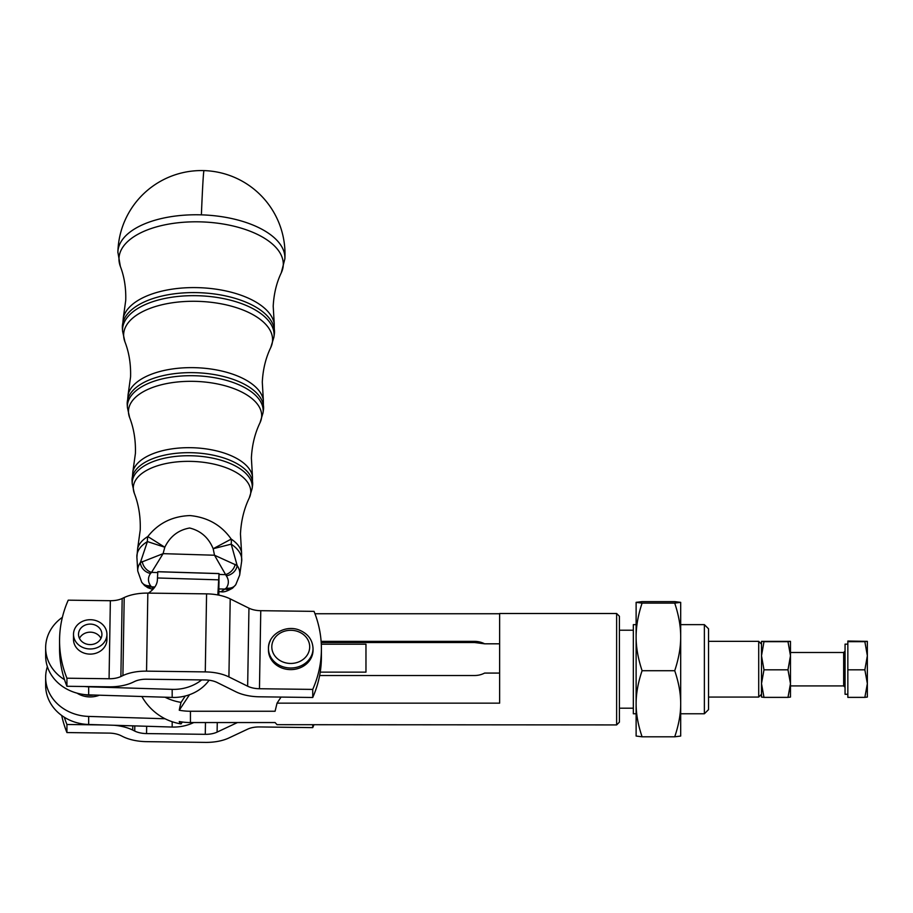 <?xml version="1.0" encoding="UTF-8"?>
<svg xmlns="http://www.w3.org/2000/svg" width="913" height="913" viewBox="0 0 913 913"><rect width="100%" height="100%" fill="white"/><g stroke="black" fill="none" stroke-linecap="round" stroke-linejoin="round"><path stroke-width="1.37" d="M867.35 683.597L864.862 669.834L867.35 655.751L867.35 697.064L864.862 697.372L867.35 683.597M847.846 694.279L845.061 694.279L845.061 644.133L847.846 644.133M763.987 669.834L761.499 683.597L761.499 641.36L763.987 641.668L761.499 655.751L763.987 669.834L787.987 669.834L790.475 655.751L787.987 641.668L790.475 641.36L761.499 641.36M790.475 641.36L790.475 683.597L787.987 669.834M642.09 670.713C638.073 682.536 636.087 693.549 636.121 703.752L636.121 602.363L642.09 603.116C638.073 615.214 636.087 626.478 636.121 636.92C636.087 647.351 638.073 658.615 642.09 670.713L674.718 670.713C678.747 658.615 680.733 647.351 680.687 636.92C680.733 626.478 678.747 615.214 674.718 603.116L680.687 602.363L674.718 601.621L642.09 601.621L636.133 602.34M680.687 602.352L680.687 703.752C680.733 693.549 678.747 682.536 674.718 670.713M636.121 713.772L633.337 713.772L633.337 624.64L636.121 624.64M704.368 713.772L708.545 709.595L708.545 628.817L704.368 624.64L704.368 713.772L680.687 713.772M616.629 724.922L619.413 722.137L619.413 616.286L616.629 613.502L616.629 724.922L277.05 724.682L275.087 722.548L190.44 722.548L190.44 711.25A54.472 47.693 180 0 1 179.268 710.234A53.057 12.816 -63.2 0 1 181.059 702.394A51.06 44.703 180 0 1 165.013 697.212M314.962 613.741L499.639 613.741M616.629 613.502L499.639 613.502L499.639 703.147L277.05 703.147L275.087 711.25L190.44 711.25M141.88 696.505A55.704 55.704 0 0 0 159.216 715.336A51.06 44.703 0 0 0 165.048 718.759A51.06 44.703 0 0 0 181.059 723.918A53.057 12.816 -63.2 0 1 179.268 721.532A54.472 47.693 0 0 0 190.44 722.548M84.498 686.508A44.566 39.019 -0 0 0 88.664 686.804L172.18 689.361A41.781 36.588 -0 0 0 201.67 679.923M209.088 680.231A41.781 36.588 180 0 1 202.127 687.626A41.781 36.588 180 0 1 172.18 697.429L88.664 694.873A44.566 39.019 180 0 1 45.65 655.888L45.65 647.808A44.566 39.019 -0 0 0 64.526 679.683M761.499 644.133L758.714 641.348L758.714 697.064L708.545 697.064M321.296 644.213L365.965 644.213L365.965 672.139L320.223 672.139A128.128 112.196 180 0 1 312.737 697.486L312.737 689.406L259.463 688.733A16.708 8.069 1 0 1 247.651 686.211L228.912 676.921A33.427 16.149 -179 0 0 205.277 671.9L146.548 671.146A33.427 16.149 -179 0 0 122.913 675.574L120.881 676.533A16.708 8.069 1 0 1 109.069 678.747L66.934 678.211L66.934 686.279A128.128 112.196 180 0 1 59.562 648.789L59.562 640.721A128.128 112.196 0 0 0 66.934 678.211M499.639 673.075L484.609 673.075A19.504 17.073 180 0 1 474.566 675.517L319.63 675.517M117.891 252.661A83.551 40.332 2.3 0 1 117.891 252.216L117.891 252.216A83.551 40.332 2.3 0 1 201.396 214.852A83.551 40.332 2.3 0 1 284.902 257.763A83.551 40.332 2.3 0 1 284.867 258.87L284.867 258.87A83.562 83.562 0 0 0 285.004 254.122A83.562 73.166 180 0 1 284.902 257.763M78.575 633.325A11.698 10.248 180 0 1 90.798 624.115A11.698 10.248 180 0 1 101.914 634.352A11.698 10.248 180 0 1 101.857 635.368A11.698 10.248 180 0 1 89.634 644.578A11.698 10.248 180 0 1 78.518 634.352A11.698 10.248 180 0 1 78.575 633.325M100.966 638.381A11.698 10.248 -0 0 0 90.216 632.173A11.698 10.248 -0 0 0 79.465 638.381M106.935 634.352L106.935 639.477A16.708 14.631 180 0 1 106.924 639.693A16.708 14.631 180 0 1 88.55 654.039A16.708 14.631 180 0 1 73.508 639.477L73.508 634.352A16.708 14.631 -0 0 0 88.55 648.903A16.708 14.631 -0 0 0 106.935 634.352A16.708 14.631 -0 0 0 91.882 619.79A16.708 14.631 -0 0 0 73.508 634.352M99.38 695.204A22.289 19.515 180 0 1 77.046 693.15M313.033 650.102A22.289 19.515 180 0 1 311.173 657.908A22.289 19.515 180 0 1 286.203 669.206A22.289 19.515 180 0 1 268.468 650.102L268.468 648.492A22.289 19.515 -0 0 0 281.843 666.376A22.289 19.515 -0 0 0 311.173 656.287A22.289 19.515 -0 0 0 313.033 648.492L313.033 650.102M218.835 595.139L219.029 573.558L157.789 571.686L157.378 580.052A44.566 23.042 -178.8 0 1 148.385 593.119M241.568 552.639L241.637 561.461A52.475 25.336 -177.7 0 0 231.206 544.148A22.289 15.361 -56.1 0 0 231.217 539.092C221.437 525.169 207.708 517.329 190.041 515.571C172.352 516.222 158.28 523.206 147.815 536.547L164.808 547.241C170.08 536.422 178.355 530.008 189.642 528.011C200.746 530.75 208.598 537.654 213.174 548.724L231.206 544.148L237.163 565.546A11.139 9.198 145.9 0 1 226.287 575.795L214.509 555.23L213.174 548.724L231.217 539.092A52.235 25.222 2.3 0 1 241.568 552.639L240.461 534.002C241.112 520.787 244.056 508.746 249.306 497.859A58.774 28.371 -177.7 0 0 192.038 461.407A58.774 28.371 -177.7 0 0 134.314 493.271C138.673 504.547 140.648 516.781 140.237 529.996L137.658 548.496A52.235 25.222 2.3 0 1 147.815 536.547A22.289 15.818 58.6 0 0 147.415 541.58A52.475 25.336 -177.7 0 0 136.893 557.295L137.658 548.496M157.755 572.577L151.547 572.383L163.085 553.655L214.509 555.23L237.163 565.546A51.06 24.651 2.3 0 1 239.663 575.144L241.637 561.461M219.029 588.931L225.271 589.113A11.139 8.639 49.7 0 0 232.872 587.858C227.782 591.076 223.833 592.377 221.014 591.761L226.287 588.018A11.139 9.313 35.2 0 0 235.782 584.685L239.663 575.144M153.327 588.908L151.547 586.865A11.139 8.457 132.3 0 1 144.437 585.359L141.686 582.186A11.139 9.198 -34.1 0 0 141.686 582.197A11.139 9.198 -34.1 0 0 150.531 585.701L151.547 586.865L154.868 586.968M142.268 561.541A11.139 8.639 -130.3 0 0 151.547 572.383L150.531 573.478A11.139 9.313 -144.8 0 1 140.362 562.591L147.415 541.58L164.808 547.241L163.085 553.655L140.362 562.591A51.06 24.651 2.3 0 0 137.76 571.07L136.893 557.284M219.029 574.448L225.271 574.642A11.139 8.457 -47.7 0 0 235.189 564.382M217.853 594.945L219.029 573.558M218.549 595.082L219.029 581.684L218.39 595.048M64.309 717.241A128.128 112.196 0 0 0 66.934 724.488L66.934 732.568A128.128 112.196 180 0 1 61.707 715.484M66.934 724.488L104.196 724.968M313.992 724.682A128.128 112.196 180 0 1 312.737 727.627L312.737 724.682M312.737 727.627L259.463 726.942A16.708 8.069 -179 0 0 247.651 729.156L228.912 737.966A33.427 16.149 1 0 1 205.277 742.395L146.548 741.653A33.427 16.149 1 0 1 122.913 736.62L120.881 735.616A16.708 8.069 -179 0 0 109.069 733.105L66.934 732.568M113.965 725.264A33.427 16.149 1 0 1 132.705 730.058L134.725 731.062A16.708 8.069 -179 0 0 146.548 733.584L205.277 734.326A16.708 8.069 -179 0 0 217.1 732.112L235.839 723.301A33.427 16.149 1 0 1 237.54 722.548M66.934 686.279L109.069 686.816A33.427 16.149 -179 0 0 132.705 682.388L134.725 681.429A16.708 8.069 1 0 1 146.548 679.215L205.277 679.968A16.708 8.069 1 0 1 217.1 682.479L235.839 691.769A33.427 16.149 -179 0 0 259.463 696.802L312.737 697.486M312.737 689.406A128.128 112.196 0 0 0 321.399 648.858A128.128 112.196 0 0 0 314.038 611.368L260.764 610.694A16.708 8.069 1 0 1 248.952 608.172L230.213 598.882A33.427 16.149 -179 0 0 206.578 593.861L147.838 593.108A33.427 16.149 -179 0 0 124.202 597.536L122.182 598.494A16.708 8.069 1 0 1 110.359 600.708L68.224 600.172A128.128 112.196 0 0 0 59.562 640.721M321.399 648.858L321.399 656.938A128.128 112.196 180 0 1 320.223 672.139M321.114 641.371L474.566 641.371A19.504 17.073 180 0 1 484.609 643.813L499.639 643.813M484.609 643.813L474.566 642.524L321.193 642.524M62.381 617.325A44.566 39.019 -0 0 0 45.65 647.819M181.059 702.394L185.271 696.003M165.048 718.759L88.664 716.42A44.566 39.019 180 0 1 45.65 677.423A44.566 39.019 180 0 1 47.385 666.65M45.65 677.423L45.65 685.492A44.566 39.019 -0 0 0 88.664 724.488L172.18 727.045A41.781 36.588 -0 0 0 193.75 722.548M182.315 722.012L181.059 723.918M281.056 697.076L277.05 703.147M189.493 694.713L179.268 710.234M642.09 603.116L674.718 603.116M642.09 736.802L636.121 736.049L636.121 703.752C636.087 713.966 638.073 724.979 642.09 736.802L674.718 736.802C678.747 724.979 680.733 713.966 680.687 703.752L680.687 736.061L674.718 736.802M680.687 703.752L680.687 716.534M763.987 641.668L787.987 641.668M763.987 697.372L761.499 697.053L761.499 683.597L763.987 697.372L787.987 697.372L790.475 683.597L790.475 697.064L787.987 697.372M867.35 641.348L867.35 655.751L864.862 641.668L867.35 641.348M867.35 641.36L847.846 641.04L847.846 669.834L864.862 669.834M847.846 669.834L847.846 697.372L864.862 697.372M847.846 641.668L864.862 641.668M845.061 651.106L843.669 652.498L843.669 685.925L790.475 685.925M172.18 697.429L172.18 689.361M285.004 254.122A83.562 83.562 0 0 0 203.987 170.605A83.562 1.404 91.8 0 0 201.431 213.756M274.505 331.761A76.121 36.748 -177.7 0 0 198.429 292.662A76.121 36.748 -177.7 0 0 122.353 327.105A76.121 36.748 -177.7 0 0 122.388 328.235L122.582 331.157A75.825 36.6 2.3 0 1 122.547 330.038A75.825 36.6 2.3 0 1 198.315 295.732A75.825 36.6 2.3 0 1 274.083 334.672A75.825 36.6 2.3 0 1 273.911 337.194L274.322 334.295A76.121 36.748 -177.7 0 0 274.505 331.761M263.595 407.746A68.235 32.948 -177.7 0 0 195.393 372.698A68.235 32.948 -177.7 0 0 127.192 403.58A68.235 32.948 -177.7 0 0 127.227 404.585L127.409 407.506A67.939 32.8 2.3 0 1 127.375 406.502A67.939 32.8 2.3 0 1 195.279 375.757A67.939 32.8 2.3 0 1 263.172 410.656A67.939 32.8 2.3 0 1 263.012 412.916L263.423 410.017A68.235 32.948 -177.7 0 0 263.595 407.746M252.673 483.73A60.361 29.136 -177.7 0 0 192.346 452.734A60.361 29.136 -177.7 0 0 132.031 480.044A60.361 29.136 -177.7 0 0 132.054 480.934L132.237 483.856A60.053 28.988 2.3 0 1 132.214 482.966A60.053 28.988 2.3 0 1 192.232 455.792A60.053 28.988 2.3 0 1 252.262 486.64A60.053 28.988 2.3 0 1 252.114 488.638L252.524 485.739A60.361 29.136 -177.7 0 0 252.673 483.73M83.825 694.496A22.289 19.515 -0 0 0 93.971 695.033M283.178 662.073A18.945 16.582 180 0 1 273.386 640.241A18.945 16.582 180 0 1 298.323 631.67A18.945 16.582 180 0 1 308.115 653.503A18.945 16.582 180 0 1 283.178 662.073M270.328 640.686A22.289 19.515 -0 0 0 268.468 648.492C267.886 634.581 285.723 624.275 299.521 630.164C308.08 633.816 312.588 639.922 313.033 648.492M226.287 588.018A39.955 19.287 -177.7 0 0 226.287 575.795M150.531 573.478A39.955 19.287 -177.7 0 0 150.531 585.701M132.054 480.934L132.876 471.587A60.121 29.022 2.3 0 1 192.552 447.735A60.121 29.022 2.3 0 1 252.456 476.346L252.524 485.739M252.456 476.358L251.383 458.086C252.022 445.099 254.91 433.31 260.022 422.719A66.649 32.172 -177.7 0 0 195.074 381.383A66.649 32.172 -177.7 0 0 129.612 417.515C133.869 428.482 135.797 440.465 135.409 453.464L132.876 471.587M127.227 404.585L128.094 394.69A67.996 32.822 2.3 0 1 195.599 367.699A67.996 32.822 2.3 0 1 263.343 400.065L263.423 410.017M263.343 400.077L262.293 382.17C262.933 369.411 265.751 357.885 270.739 347.568A74.535 35.984 -177.7 0 0 198.121 301.347A74.535 35.984 -177.7 0 0 124.91 341.747C129.064 352.429 130.947 364.15 130.57 376.921L128.094 394.69M122.388 328.235L123.312 317.781A75.882 36.634 2.3 0 1 198.635 287.663A75.882 36.634 2.3 0 1 274.242 323.784L274.322 334.295M274.242 323.795L273.204 306.266C273.843 293.883 276.536 282.722 281.295 272.77A82.216 39.693 -177.7 0 0 201.134 221.882A82.216 39.693 -177.7 0 0 120.345 266.345C124.294 276.65 126.097 287.994 125.732 300.377L123.312 317.781M219.029 573.615L157.789 571.743M132.773 725.835L132.705 730.058M134.816 725.903L134.725 731.062M146.662 726.269L146.548 733.584M205.471 722.548L205.277 734.326M217.26 722.548L217.1 732.112M235.851 722.548L235.839 723.301M259.463 688.733L260.764 610.694M247.651 686.211L248.952 608.172M228.912 676.921L230.213 598.882M205.277 671.9L206.578 593.861M146.548 671.146L147.838 593.108M122.913 675.574L124.202 597.536M120.881 676.533L122.182 598.494M109.069 678.747L110.359 600.708M157.493 577.975L218.743 579.846M88.664 686.804L88.664 694.873M172.18 721.715L172.18 727.045M88.664 724.488L88.664 716.42M474.566 641.371L474.566 642.524M633.337 630.21L619.413 630.21M704.368 624.64L680.687 624.64M203.987 170.605A83.562 83.562 0 0 0 117.891 252.216L120.345 266.356M221.014 591.761L218.96 591.692M137.76 571.07L141.686 582.197M152.848 589.433L147.792 587.698L144.437 585.359M134.314 493.271L132.237 483.856M249.306 497.859L252.114 488.638M232.872 587.858L235.782 584.685M129.612 417.515L127.409 407.506M260.022 422.719L263.012 412.916M124.91 341.759L122.582 331.157M270.739 347.568L273.911 337.194M281.295 272.77L284.867 258.87M708.545 641.348L758.714 641.348M761.499 694.279L758.714 697.064M633.337 708.203L619.413 708.203M843.669 685.925L845.061 687.318M843.669 652.498L790.475 652.498"/></g></svg>
